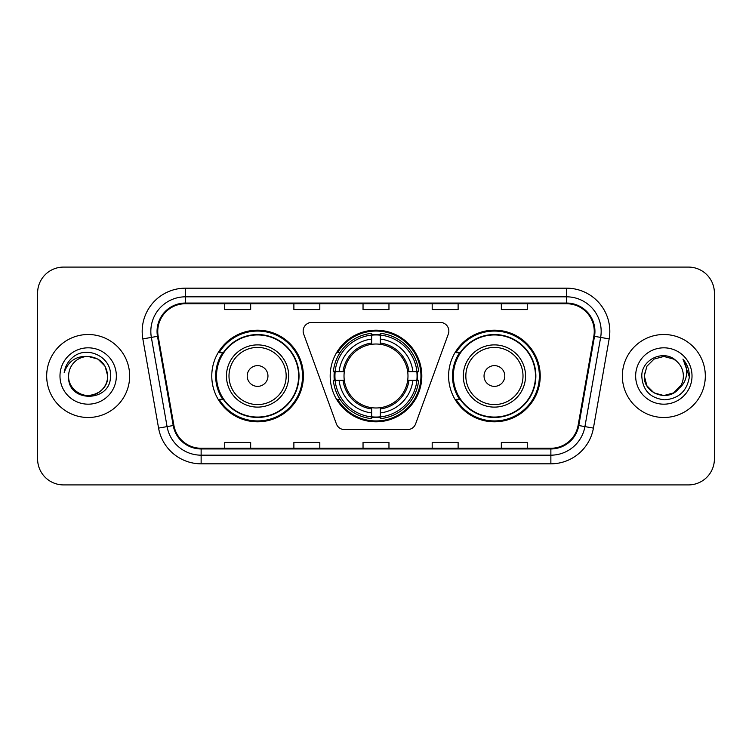 <?xml version="1.0" encoding="UTF-8"?>
<svg xmlns="http://www.w3.org/2000/svg" width="752" height="752" viewBox="0 0 752 752"><rect width="100%" height="100%" fill="white"/><g stroke="black" fill="none" stroke-linecap="round" stroke-linejoin="round"><path stroke-width="1.13" d="M303.15 331.049A8.648 8.648 0 0 0 303.667 334.01L336.388 423.902A8.648 8.648 0 0 0 344.51 429.589L407.49 429.589A8.648 8.648 0 0 0 415.612 423.902L448.333 334.01A8.648 8.648 0 0 0 440.211 322.411L311.789 322.411A8.648 8.648 0 0 0 303.15 331.049M448.606 376A45.816 45.816 0 0 0 494.421 421.816A45.816 45.816 0 0 0 540.227 376A45.816 45.816 0 0 0 494.421 330.184A45.816 45.816 0 0 0 448.606 376M330.184 376A45.816 45.816 0 0 0 376 421.816A45.816 45.816 0 0 0 421.816 376A45.816 45.816 0 0 0 376 330.184A45.816 45.816 0 0 0 330.184 376M211.773 376A45.816 45.816 0 0 0 257.579 421.816A45.816 45.816 0 0 0 303.394 376A45.816 45.816 0 0 0 257.579 330.184A45.816 45.816 0 0 0 211.773 376M222.761 399.34A41.924 41.924 0 0 1 222.761 352.66M334.302 380.324A41.924 41.924 0 0 1 334.302 371.676M459.594 399.34A41.924 41.924 0 0 1 459.594 352.66M37.6 293.017L37.6 458.983A25.935 25.935 0 0 0 63.535 484.908L688.465 484.908A25.935 25.935 0 0 0 714.4 458.983L714.4 293.017A25.935 25.935 0 0 0 688.465 267.092L63.535 267.092A25.935 25.935 0 0 0 37.6 293.017L37.6 458.983M46.68 376A41.492 41.492 0 0 0 88.163 417.492A41.492 41.492 0 0 0 129.654 376A41.492 41.492 0 0 0 88.163 334.508A41.492 41.492 0 0 0 46.68 376A41.492 41.492 0 0 0 88.163 417.492A41.492 41.492 0 0 0 129.654 376A41.492 41.492 0 0 0 88.163 334.508A41.492 41.492 0 0 0 46.68 376M622.346 376A41.492 41.492 0 0 0 663.837 417.492A41.492 41.492 0 0 0 705.32 376A41.492 41.492 0 0 0 663.837 334.508A41.492 41.492 0 0 0 622.346 376A41.492 41.492 0 0 0 663.837 417.492A41.492 41.492 0 0 0 705.32 376A41.492 41.492 0 0 0 663.837 334.508A41.492 41.492 0 0 0 622.346 376M157.751 331.397A27.664 27.664 0 0 1 185.406 303.742L566.594 303.742A27.664 27.664 0 0 1 593.836 336.2L578.1 425.406A27.664 27.664 0 0 1 550.868 448.258L201.132 448.258A27.664 27.664 0 0 1 173.9 425.406L158.164 336.2A27.664 27.664 0 0 1 157.751 331.397M157.055 331.397A28.35 28.35 0 0 0 157.488 336.323L173.214 425.529A28.35 28.35 0 0 0 201.132 448.953L550.868 448.953A28.35 28.35 0 0 0 578.786 425.529L594.512 336.323A28.35 28.35 0 0 0 566.594 303.047L185.406 303.047A28.35 28.35 0 0 0 157.055 331.397M142.842 338.908A43.221 43.221 0 0 1 185.406 288.176L566.594 288.176A43.221 43.221 0 0 1 609.158 338.908L593.422 428.104A43.221 43.221 0 0 1 550.868 463.824L201.132 463.824A43.221 43.221 0 0 1 158.578 428.104L142.842 338.908L151.359 337.404A34.573 34.573 0 0 1 185.406 296.824L566.594 296.824A34.573 34.573 0 0 1 600.641 337.404L584.915 426.61A34.573 34.573 0 0 1 550.868 455.176L201.132 455.176A34.573 34.573 0 0 1 167.085 426.61L151.359 337.404A34.573 34.573 0 0 1 150.832 331.397M688.465 267.092L63.535 267.092M63.535 484.908L688.465 484.908M714.4 458.983L714.4 293.017M363.037 303.742L363.037 309.589L388.963 309.589L388.963 303.742M293.882 303.742L293.882 309.589L319.816 309.589L319.816 303.742M224.735 303.742L224.735 309.589L250.67 309.589L250.67 303.742M432.184 303.742L432.184 309.589L458.118 309.589L458.118 303.742M501.33 303.742L501.33 309.589L527.265 309.589L527.265 303.742M388.963 448.258L388.963 442.411L363.037 442.411L363.037 448.258M319.816 448.258L319.816 442.411L293.882 442.411L293.882 448.258M250.67 448.258L250.67 442.411L224.735 442.411L224.735 448.258M458.118 448.258L458.118 442.411L432.184 442.411L432.184 448.258M527.265 448.258L527.265 442.411L501.33 442.411L501.33 448.258M68.629 376A19.543 19.543 0 0 1 88.163 356.457C100.035 357.614 106.549 364.128 107.705 376L105.092 366.233L97.939 359.08L88.163 356.457L97.939 359.08L105.092 366.233L107.705 376L105.092 366.233L97.939 359.08L88.163 356.457L97.939 359.08L105.092 366.233L107.705 376L105.092 366.233L97.939 359.08L88.163 356.457L97.939 359.08L105.092 366.233L107.705 376C107.442 383.37 104.18 389.01 97.939 392.92C85.756 400.722 67.962 390.448 68.629 376C66.806 403.307 111.324 402.677 110.45 376C111.954 357.313 87.683 345.206 73.311 356.871C68.225 360.941 65.189 366.177 64.193 372.578C68.216 361.11 76.206 355.743 88.163 356.457L97.939 359.08L105.092 366.233L107.705 376C107.442 383.37 104.18 389.01 97.939 392.92C85.756 400.722 67.962 390.448 68.629 376C67.962 390.448 85.756 400.722 97.939 392.92C104.18 389.01 107.442 383.37 107.705 376C108.739 393.822 83.077 402.658 72.897 388.192M59.981 376A28.181 28.181 0 0 0 88.163 404.181A28.181 28.181 0 0 0 116.353 376A28.181 28.181 0 0 0 88.163 347.819A28.181 28.181 0 0 0 59.981 376M67.05 364.137L67.332 363.648M380.324 416.918L380.324 418.657A42.873 42.873 0 0 0 418.657 380.324L416.918 380.324A41.144 41.144 0 0 1 380.324 416.918L380.324 412.914A37.168 37.168 0 0 0 412.914 380.324L407.687 380.324A31.979 31.979 0 0 0 380.324 344.313L380.324 335.082A41.144 41.144 0 0 1 416.918 371.676L418.657 371.676A42.873 42.873 0 0 0 380.324 333.343L380.324 335.082M335.082 380.324L333.343 380.324A42.873 42.873 0 0 0 371.676 418.657L371.676 416.918A41.144 41.144 0 0 1 335.082 380.324L339.086 380.324A37.168 37.168 0 0 0 371.676 412.914L371.676 407.687A31.979 31.979 0 0 0 407.687 380.324L408.966 380.324A33.248 33.248 0 0 1 380.324 408.966L380.324 412.914M371.676 335.082L371.676 333.343A42.873 42.873 0 0 0 333.343 371.676L335.082 371.676A41.144 41.144 0 0 1 371.676 335.082L371.676 339.086A37.168 37.168 0 0 0 339.086 371.676L344.313 371.676A31.979 31.979 0 0 0 371.676 407.687L371.676 408.966A33.248 33.248 0 0 1 343.034 380.324L339.086 380.324M335.166 380.324A41.059 41.059 0 0 1 335.166 371.676M380.324 335.166A41.059 41.059 0 0 0 371.676 335.166M416.834 371.676A41.059 41.059 0 0 1 416.834 380.324M416.918 371.676L412.914 371.676A37.168 37.168 0 0 0 380.324 339.086M412.914 380.324L416.918 380.324M371.676 412.914L371.676 416.918M407.687 371.676L412.914 371.676M380.324 407.744L380.324 408.966M371.676 407.687A31.979 31.979 0 0 1 344.313 380.324L343.034 380.324M380.324 416.834A41.059 41.059 0 0 1 371.676 416.834M339.086 371.676L335.082 371.676M371.676 344.256L371.676 339.086M380.324 344.313A31.979 31.979 0 0 0 344.313 371.676L343.034 371.676A33.248 33.248 0 0 1 371.676 343.034M380.324 344.256L380.324 343.034A33.248 33.248 0 0 1 408.966 371.676M340.036 352.66L337.582 352.66A44.951 44.951 0 0 1 420.951 376A44.951 44.951 0 0 1 337.582 399.34L340.036 399.34M267.956 376A10.368 10.368 0 0 0 257.579 365.632A10.368 10.368 0 0 0 247.211 376A10.368 10.368 0 0 0 257.579 386.368A10.368 10.368 0 0 0 267.956 376M288.702 376A31.114 31.114 0 0 0 257.579 344.886A31.114 31.114 0 0 0 226.465 376A31.114 31.114 0 0 0 257.579 407.114A31.114 31.114 0 0 0 288.702 376A31.114 31.114 0 0 1 257.579 407.114A31.114 31.114 0 0 1 226.465 376M298.638 376A41.059 41.059 0 0 0 257.579 334.941A41.059 41.059 0 0 0 216.52 376A41.059 41.059 0 0 0 257.579 417.059A41.059 41.059 0 0 0 298.638 376M302.53 376A44.951 44.951 0 0 1 219.17 399.34L223.335 399.34A41.445 41.445 0 0 0 299.023 376.103A41.445 41.445 0 0 0 223.335 352.66L219.17 352.66A44.951 44.951 0 0 1 302.53 376M504.789 376A10.368 10.368 0 0 0 494.421 365.632A10.368 10.368 0 0 0 484.044 376A10.368 10.368 0 0 0 494.421 386.368A10.368 10.368 0 0 0 504.789 376M525.535 376A31.114 31.114 0 0 0 494.421 344.886A31.114 31.114 0 0 0 463.298 376A31.114 31.114 0 0 0 494.421 407.114A31.114 31.114 0 0 0 525.535 376A31.114 31.114 0 0 1 494.421 407.114A31.114 31.114 0 0 1 463.298 376M535.48 376A41.059 41.059 0 0 0 494.421 334.941A41.059 41.059 0 0 0 453.362 376A41.059 41.059 0 0 0 494.421 417.059A41.059 41.059 0 0 0 535.48 376M539.363 376A44.951 44.951 0 0 1 456.003 399.34L460.168 399.34A41.445 41.445 0 0 0 535.866 376.103A41.445 41.445 0 0 0 460.168 352.66L456.003 352.66A44.951 44.951 0 0 1 539.363 376M673.604 392.92A19.543 19.543 0 0 0 683.371 376C683.258 370.106 681.011 365.181 676.631 361.233C664.618 348.665 641.559 359.033 641.776 376C642.659 390.269 650.217 398.212 664.467 399.82C678.492 398.804 686.764 391.35 689.274 377.466L689.321 376C689.246 369.589 687.112 363.968 682.919 359.118C686.106 364.344 687.234 369.975 686.285 376C685.401 381.067 682.957 385.193 678.943 388.389C681.848 384.77 683.324 380.644 683.371 376M654.061 392.92L663.837 395.543L673.604 392.92L678.708 388.671L673.604 392.92L663.837 395.543L654.061 392.92L646.908 385.767L644.295 376L646.908 385.767L654.061 392.92L663.837 395.543L673.604 392.92L681.19 384.977L678.943 388.389L681.19 384.977L673.642 392.901M678.708 388.671L673.604 392.92L663.837 395.543L654.061 392.92L646.908 385.767L644.295 376L646.908 385.767L654.061 392.92L663.837 395.543L673.604 392.92L678.708 388.671L673.961 392.713M678.943 388.389L678.407 389.019C667.804 402.452 643.298 393.324 644.295 376L646.908 385.767L654.061 392.92L663.837 395.543L673.604 392.92L681.19 384.977L673.604 392.92L663.837 395.543L654.061 392.92L646.908 385.767L644.295 376L646.908 366.233L654.061 359.08L663.837 356.457L673.604 359.08L676.631 361.233L673.604 359.08L663.837 356.457L654.061 359.08L646.908 366.233L644.295 376L646.908 366.233L654.061 359.08L663.837 356.457L673.604 359.08L676.631 361.233M635.647 376A28.181 28.181 0 0 0 663.837 404.181A28.181 28.181 0 0 0 692.019 376A28.181 28.181 0 0 0 663.837 347.819A28.181 28.181 0 0 0 635.647 376M644.295 376L644.511 373.114M683.107 359.334L689.302 376.743M566.594 288.176L566.594 303.047M151.359 337.404L157.488 336.323M201.132 463.824L201.132 448.953M550.868 448.953L550.868 463.824M578.786 425.529L593.422 428.104M158.578 428.104L173.214 425.529M594.512 336.323L609.158 338.908M185.406 288.176L185.406 303.047M380.324 407.687A31.979 31.979 0 0 0 407.687 380.324M417.219 380.324A41.445 41.445 0 0 0 417.219 371.676M380.324 334.781A41.445 41.445 0 0 0 371.676 334.781M371.676 417.219A41.445 41.445 0 0 0 380.324 417.219M286.164 376A28.585 28.585 0 0 0 257.579 347.415A28.585 28.585 0 0 0 228.993 376A28.585 28.585 0 0 0 257.579 404.585A28.585 28.585 0 0 0 286.164 376M523.007 376A28.585 28.585 0 0 0 494.421 347.415A28.585 28.585 0 0 0 465.836 376A28.585 28.585 0 0 0 494.421 404.585A28.585 28.585 0 0 0 523.007 376"/></g></svg>
